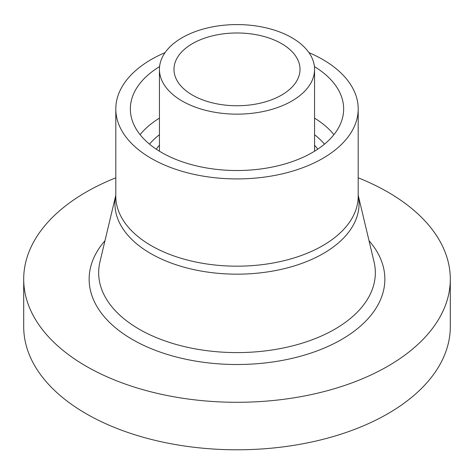 <?xml version="1.0" encoding="UTF-8"?>
<svg xmlns="http://www.w3.org/2000/svg" width="474" height="474" viewBox="0 0 474 474"><rect width="100%" height="100%" fill="white"/><g stroke="black" fill="none" stroke-linecap="round" stroke-linejoin="round"><path stroke-width="0.71" d="M281.562 43.638A63.018 36.385 0 0 0 212.885 35.751A63.018 36.385 0 0 0 173.982 69.364A63.018 36.385 0 0 0 192.438 95.09A63.018 36.385 0 0 0 261.115 102.982A63.018 36.385 0 0 0 300.018 69.364A63.018 36.385 0 0 0 281.562 43.638M115.804 177.809A213.3 123.145 0 0 0 23.7 279.15L23.7 326.645A213.3 123.145 0 0 0 86.173 413.725A213.3 123.145 0 0 0 318.629 440.417A213.3 123.145 0 0 0 450.3 326.645L450.3 279.15A213.3 123.145 0 0 0 387.827 192.071A213.3 123.145 0 0 0 358.196 177.809M23.7 279.15A213.3 123.145 0 0 0 86.173 366.224A213.3 123.145 0 0 0 318.629 392.922A213.3 123.145 0 0 0 450.3 279.15M165.047 52.644A121.196 69.968 0 0 0 115.804 108.949A121.196 69.968 0 0 0 151.301 158.423A121.196 69.968 0 0 0 283.381 173.591A121.196 69.968 0 0 0 358.196 108.949A121.196 69.968 0 0 0 322.699 59.469A121.196 69.968 0 0 0 308.953 52.644M159.584 66.597A106.65 61.573 0 0 0 130.35 108.949A106.65 61.573 0 0 0 161.587 152.486A106.65 61.573 0 0 0 277.811 165.835A106.65 61.573 0 0 0 343.65 108.949A106.65 61.573 0 0 0 314.416 66.597M182.152 101.027A77.564 44.781 0 0 0 266.684 110.738A77.564 44.781 0 0 0 314.564 69.364A77.564 44.781 0 0 0 291.848 37.701A77.564 44.781 0 0 0 207.316 27.99A77.564 44.781 0 0 0 159.436 69.364A77.564 44.781 0 0 0 182.152 101.027M104.985 240.709A147.858 85.361 0 0 0 132.447 339.508A147.858 85.361 0 0 0 323.659 348.313A147.858 85.361 0 0 0 369.015 240.709M115.804 195.205L99.949 261.861A138.337 79.869 0 0 0 139.184 329.199A138.337 79.869 0 0 0 298.531 344.26A138.337 79.869 0 0 0 374.051 261.861L358.196 195.205M115.804 195.276A122.067 70.472 0 0 0 150.685 253.525A122.067 70.472 0 0 0 290.372 267.069A122.067 70.472 0 0 0 358.196 195.276M115.804 108.949L115.804 196.212A121.196 69.968 0 0 0 151.301 245.686A121.196 69.968 0 0 0 283.381 260.854A121.196 69.968 0 0 0 358.196 196.212L358.196 108.949M159.436 118.145A106.65 61.573 0 0 0 140.108 134.675M159.436 134.734A96.957 55.973 0 0 0 149.529 144.173M159.436 145.24A87.257 50.38 0 0 0 156.278 149.186M324.471 144.173A96.957 55.973 0 0 0 314.564 134.734M317.722 149.186A87.257 50.38 0 0 0 314.564 145.24M333.892 134.675A106.65 61.573 0 0 0 314.564 118.145M314.564 151.206L314.564 69.364M159.436 151.206L159.436 69.364"/></g></svg>
